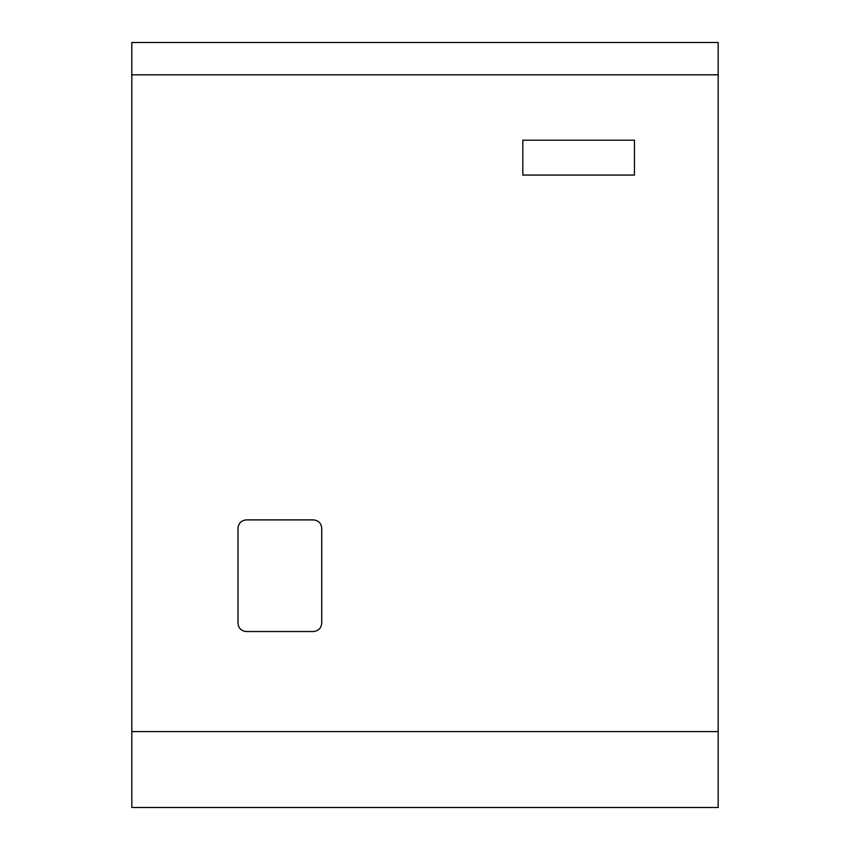 <?xml version="1.0" encoding="UTF-8"?>
<svg xmlns="http://www.w3.org/2000/svg" width="850" height="850" viewBox="0 0 850 850"><rect width="100%" height="100%" fill="white"/><g stroke="black" fill="none" stroke-linecap="round" stroke-linejoin="round"><path stroke-width="1.27" d="M718.186 731.584L718.186 807.5L131.814 807.5L131.814 731.584L718.186 731.584L718.186 74.811L131.814 74.811L131.814 731.584M131.814 74.811L131.814 42.5L718.186 42.5L718.186 74.811M634.461 175.068L634.461 140.186L522.814 140.186L522.814 175.068L634.461 175.068M321.736 528.264L321.736 623.156C321.236 628.246 318.442 631.04 313.363 631.529L246.373 631.529C241.294 631.04 238.499 628.246 238 623.156L238 528.264C238.499 523.186 241.294 520.391 246.373 519.892L313.363 519.892C318.442 520.391 321.236 523.186 321.736 528.264C321.236 523.186 318.442 520.391 313.363 519.892M321.736 623.156C321.236 628.246 318.442 631.04 313.363 631.529M246.373 631.529C241.294 631.04 238.499 628.246 238 623.156M238 528.264C238.499 523.186 241.294 520.391 246.373 519.892"/></g></svg>
